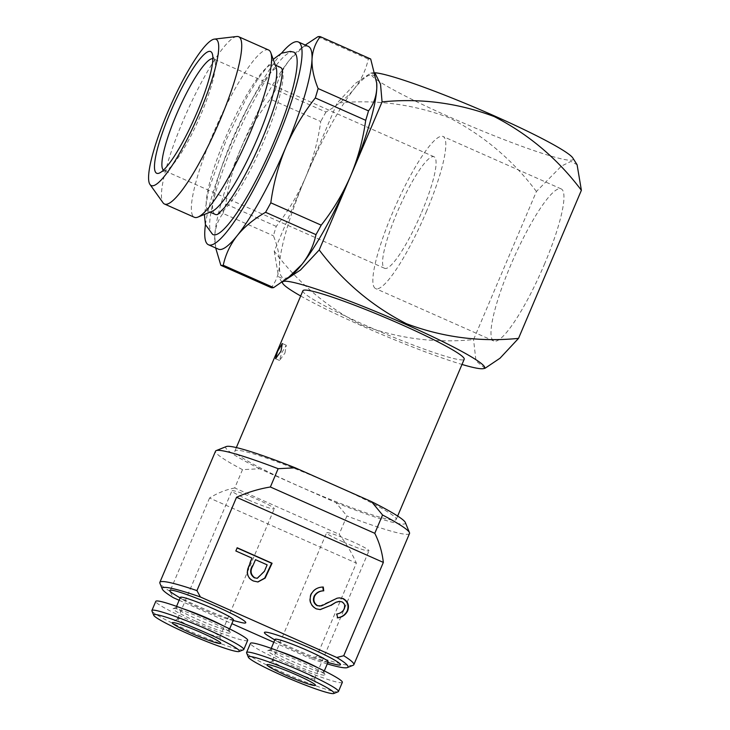 <?xml version="1.0" encoding="UTF-8"?>
<svg xmlns="http://www.w3.org/2000/svg" width="730" height="730" viewBox="0 0 730 730"><rect width="100%" height="100%" fill="white"/><g stroke="black" fill="none" stroke-linecap="round" stroke-linejoin="round"><path stroke-width="0.55" stroke-dasharray="3.65 2.74" d="M282.108 69.177A80.41 14.782 113.9 0 1 282.209 69.386A80.41 14.782 113.9 0 1 264.123 140.452A80.41 14.782 113.9 0 1 217.887 214.374A80.41 14.782 113.9 0 1 217.677 214.447M215.213 214.392A80.41 14.782 113.9 0 1 231.519 141.328A80.41 14.782 113.9 0 1 280.429 67.388M276.013 66.987A80.41 14.782 -66.1 0 0 274.06 64.569A80.41 14.782 -66.1 0 0 225.159 138.508A80.41 14.782 -66.1 0 0 208.853 211.572A80.41 14.782 -66.1 0 0 211.956 211.399M426.192 212.083A83.183 15.284 -66.1 0 0 443.064 136.501A83.183 15.284 -66.1 0 0 392.475 212.996A83.183 15.284 -66.1 0 0 375.603 288.578A83.183 15.284 -66.1 0 0 426.192 212.083M544.334 264.488A83.183 15.284 -66.1 0 0 561.197 188.906A83.183 15.284 -66.1 0 0 510.608 265.401A83.183 15.284 -66.1 0 0 493.745 340.983A83.183 15.284 -66.1 0 0 544.334 264.488M281.534 53.19A110.905 20.385 -66.1 0 0 230.936 143.983A110.905 20.385 -66.1 0 0 205.431 224.74M308.352 46.41A110.905 20.385 -66.1 0 0 299.893 49.202A110.905 20.385 -66.1 0 0 289.536 60.006A110.905 20.385 -66.1 0 0 240.9 148.4A110.905 20.385 -66.1 0 0 214.748 236.191A110.905 20.385 -66.1 0 0 214.803 241.037A110.905 20.385 -66.1 0 0 218.407 249.176M163.447 170.126A61.001 11.215 -66.1 0 0 163.903 170.4A61.001 11.215 -66.1 0 0 166.257 170.272A61.001 11.215 -66.1 0 0 201.005 114.309A61.001 11.215 -66.1 0 0 214.857 60.718A61.001 11.215 -66.1 0 0 213.37 58.884A61.001 11.215 -66.1 0 0 212.859 58.728M421.703 212.202A61.001 11.215 -66.1 0 0 434.067 156.777A61.001 11.215 -66.1 0 0 396.965 212.868A61.001 11.215 -66.1 0 0 384.601 268.302A61.001 11.215 -66.1 0 0 421.703 212.202M236.821 36.5A91.496 16.817 -66.1 0 0 183.047 120.888A91.496 16.817 -66.1 0 0 163.055 202.803M268.594 50.005A91.496 16.817 -66.1 0 0 212.941 134.147A91.496 16.817 -66.1 0 0 194.39 217.294M375.101 72.772A109.801 9.408 -157 0 0 372.218 72.836A109.801 9.408 -157 0 0 449.808 117.074A109.801 9.408 -157 0 0 572.831 157.99M536.413 191.497C512.852 160.144 483.808 135.579 449.288 117.795C413.125 104.162 375.731 99.262 337.105 103.085L274.243 251.184C297.895 282.638 326.94 307.202 361.377 324.887C397.668 338.519 435.062 343.419 473.56 339.596L536.413 191.497L561.388 166.121L570.942 161.421L577.092 164.734M300.687 295.978A109.801 9.408 -157 0 0 361.295 325.598A109.801 9.408 -157 0 0 461.999 364.452M484.976 368.312L475.969 360.821L473.56 339.596M333.318 484.72A87.618 7.51 23 0 1 396.207 519.441A87.618 7.51 23 0 1 297.794 485.678A87.618 7.51 23 0 1 234.905 450.967A87.618 7.51 23 0 1 333.318 484.72M302.904 290.759A87.618 7.51 -157 0 0 365.794 325.471A87.618 7.51 -157 0 0 464.207 359.233M284.974 352.991L286.288 345.272L281.598 353.083L279.544 360.474L284.974 352.991M212.658 234.412A99.764 18.332 113.9 0 1 233.189 143.919A99.764 18.332 113.9 0 1 293.542 52.058M343.118 541.925A23.013 1.971 -157 0 0 368.96 550.794A23.013 1.971 -157 0 0 352.444 541.678A23.013 1.971 -157 0 0 326.593 532.809A23.013 1.971 -157 0 0 343.118 541.925M298.123 669.638A23.013 1.971 23 0 1 314.657 678.654A23.013 1.971 23 0 1 314.648 678.754A23.013 1.971 23 0 1 288.797 669.894A23.013 1.971 23 0 1 272.281 660.769A23.013 1.971 23 0 1 272.345 660.696A23.013 1.971 23 0 1 298.123 669.638M328.135 661.891A28.835 2.473 23 0 1 324.284 661.562A28.835 2.473 23 0 1 295.741 650.777A28.835 2.473 23 0 1 277.947 641.898A28.835 2.473 23 0 1 275.046 639.352M334.97 664.282A41.318 3.54 23 0 1 294.071 648.833A41.318 3.54 23 0 1 268.576 636.104M317.65 667.667A28.835 2.473 23 0 1 323.791 671.837A28.835 2.473 23 0 1 323.81 672.074A28.835 2.473 23 0 1 291.416 660.969A28.835 2.473 23 0 1 270.721 649.545A28.835 2.473 23 0 1 270.903 649.39A28.835 2.473 23 0 1 278.166 650.914M290.102 663.013A31.052 2.664 23 0 1 268.01 650.549A31.052 2.664 23 0 1 302.695 662.676A31.052 2.664 23 0 1 324.969 674.721A31.052 2.664 23 0 1 290.102 663.013M338.145 691.766A49.914 4.28 23 0 1 282.401 672.275A49.914 4.28 23 0 1 246.594 652.912M342.343 682.349A49.914 4.28 23 0 1 286.279 663.114A49.914 4.28 23 0 1 250.454 643.34M248.437 499.931A23.013 1.971 -157 0 0 274.288 508.801A23.013 1.971 -157 0 0 257.772 499.676A23.013 1.971 -157 0 0 231.921 490.815A23.013 1.971 -157 0 0 248.437 499.931M203.451 627.645A23.013 1.971 23 0 1 219.986 636.66A23.013 1.971 23 0 1 219.976 636.761A23.013 1.971 23 0 1 194.125 627.891A23.013 1.971 23 0 1 177.609 618.775A23.013 1.971 23 0 1 177.673 618.693A23.013 1.971 23 0 1 203.451 627.645M233.463 619.889A28.835 2.473 23 0 1 229.612 619.569A28.835 2.473 23 0 1 201.069 608.784A28.835 2.473 23 0 1 183.276 599.896A28.835 2.473 23 0 1 180.374 597.359M240.298 622.288A41.318 3.54 23 0 1 199.4 606.831A41.318 3.54 23 0 1 173.895 594.111M222.978 625.674A28.835 2.473 23 0 1 229.12 629.844A28.835 2.473 23 0 1 229.138 630.081A28.835 2.473 23 0 1 196.744 618.967A28.835 2.473 23 0 1 176.049 607.542A28.835 2.473 23 0 1 176.231 607.396A28.835 2.473 23 0 1 183.495 608.911M195.43 621.02A31.052 2.664 23 0 1 173.339 608.546A31.052 2.664 23 0 1 208.023 620.683A31.052 2.664 23 0 1 230.297 632.727A31.052 2.664 23 0 1 195.43 621.02M243.464 649.773A49.914 4.28 23 0 1 187.719 630.273A49.914 4.28 23 0 1 151.922 610.91M247.671 640.347A49.914 4.28 23 0 1 191.607 621.12A49.914 4.28 23 0 1 155.782 601.347M179.142 600.252L231.866 623.639M273.814 642.254L309.803 658.214L316.747 656.462L356.359 563.131C351.814 552.856 346.084 543.23 339.149 534.269L346.923 515.964L335.864 502.596L259.615 468.769L242.506 469.645L234.732 487.95L339.149 534.269M327.277 663.898A100.932 8.651 23 0 1 309.803 658.214M283.204 281.497A109.801 9.408 -157 0 0 282.574 281.935M274.243 251.184L278.531 276.734L285.348 279.964M375.339 73.803L370.648 73.155L355.665 83.193L337.105 103.085M376.744 83.284A110.905 20.385 -66.1 0 0 354.305 88.741A110.905 20.385 -66.1 0 0 305.678 177.135A110.905 20.385 -66.1 0 0 279.526 264.926A110.905 20.385 -66.1 0 0 291.644 275.128M370.694 59.002A124.775 22.931 -66.1 0 0 368.276 59.066C365.976 69.825 361.323 79.716 354.305 88.741C346.969 97.665 337.515 105.43 325.954 112.037L275.566 89.68C277.865 78.931 282.519 69.04 289.536 60.006L305.268 45.05M276.232 226.373L225.835 204.017C228.454 184.918 233.472 166.376 240.9 148.4C248.547 130.779 258.365 114.373 270.346 99.171L320.735 121.518C318.061 140.853 313.042 159.386 305.678 177.135C297.904 194.956 288.085 211.362 276.232 226.373A124.775 22.931 -66.1 0 0 273.421 235.79C277.71 246.366 279.745 256.075 279.526 264.926C278.997 273.659 276.232 281.242 271.241 287.675M275.566 89.68A124.775 22.931 -66.1 0 0 270.346 99.171M215.679 247.963L214.748 236.191C215.277 227.45 218.042 219.867 223.033 213.434L273.421 235.79M225.835 204.017A124.775 22.931 -66.1 0 0 223.033 213.434M325.954 112.037A124.775 22.931 -66.1 0 0 320.735 121.518M317.888 36.719L368.276 59.066M256.851 578.324L263.932 571.371L267.143 564.847M266.696 564.856L255.071 559.7M257.717 581.974L252.972 581.007C248.364 578.808 246.421 575.13 247.141 569.984L251.494 558.112L235.398 550.977L237.122 547.947M236.748 547.783L237.204 547.765M252.972 581.007L253.429 580.998M320.032 609.596L315.725 608.847C310.186 605.526 308.471 600.735 310.597 594.485C313.161 589.603 317.231 587.121 322.815 587.039L322.824 587.075M337.671 617.744L336.32 614.003C339.66 613.556 342.133 611.895 343.748 609.039C344.98 605.955 344.241 603.564 341.549 601.858L339.185 601.383M319.53 606.128L336.603 598.235L339.213 597.861M310.597 594.485L311.053 594.476M321.09 605.909L321.547 605.9M322.815 587.039L323.271 587.029M234.732 487.95C225.597 489.784 217.202 493.142 209.556 498.015L356.359 563.131M209.556 498.015L169.944 591.337L173.439 597.724M169.944 591.337A105.366 9.034 23 0 1 159.906 583.233M409.521 533.493A105.366 9.034 23 0 1 346.923 515.964M353.156 665.267A105.366 9.034 23 0 1 316.747 656.462M405.342 522.534A97.601 8.368 23 0 1 335.864 502.596M242.506 469.645A105.366 9.034 23 0 1 215.542 451.149M259.615 468.769A97.601 8.368 23 0 1 226.327 446.541M263.932 571.371L264.388 571.362M329.376 601.958L329.832 601.949M210.13 212.138L208.853 211.572M561.197 188.906L443.064 136.501M434.067 156.777L213.37 58.884M214.857 60.718L212.257 53.6M396.207 519.441L397.649 516.046M286.288 345.272L282.3 343.501M273.221 59.34L257.945 78.84L246.11 98.705L226.218 139.968L208.561 190.265L204.409 214.456M314.648 678.754L368.96 550.794M277.947 641.898L274.79 639.945M270.721 649.545L271.222 648.368M270.903 649.39L268.01 650.549M314.657 678.654L315.479 685.224M219.976 636.761L274.288 508.801M183.276 599.896L180.118 597.952M176.049 607.542L176.55 606.365M176.231 607.396L173.339 608.546M219.986 636.66L220.807 643.23M177.673 618.693L172.371 622.672M229.12 629.844L230.297 632.727M229.138 630.081L229.631 628.904M229.612 619.569L233.208 620.482M177.609 618.775L231.921 490.815M272.345 660.696L267.043 664.665M323.791 671.837L324.969 674.721M323.81 672.074L324.312 670.897M324.284 661.562L327.88 662.484M272.281 660.769L326.593 532.809M279.544 360.474L275.557 358.704M234.905 450.967L236.338 447.572M282.045 282.3L278.531 276.734M372.218 72.836L370.648 73.155M166.257 170.272L159.24 173.119M384.601 268.302L163.903 170.4M299.893 49.202L303.735 46.218M214.803 241.037L214.848 241.712M493.745 340.983L375.603 288.578M275.338 65.134L274.06 64.569M320.26 609.596L319.804 609.605"/><path stroke-width="1.09" d="M217.677 214.447A80.41 14.782 113.9 0 1 215.213 214.392L210.13 212.138M149.969 184.462L163.055 202.803A91.496 16.817 -66.1 0 0 164.496 204.026L194.39 217.294A91.496 16.817 -66.1 0 0 197.921 217.093L211.956 211.399A80.41 14.782 -66.1 0 0 257.754 137.632A80.41 14.782 -66.1 0 0 276.013 66.987L270.812 52.761A91.496 16.817 -66.1 0 0 268.594 50.005L238.701 36.746A91.496 16.817 -66.1 0 0 236.821 36.5L214.447 39.11A79.971 14.7 -66.1 0 0 167.444 112.867A79.971 14.7 -66.1 0 0 149.969 184.462A79.971 14.7 -66.1 0 0 199.865 111.991A79.971 14.7 -66.1 0 0 214.447 39.11M205.431 224.74A110.905 20.385 -66.1 0 0 208.442 244.76L218.407 249.176A110.905 20.385 -66.1 0 0 237.232 235.58A110.905 20.385 -66.1 0 0 285.868 147.186A110.905 20.385 -66.1 0 0 312.011 59.404A110.905 20.385 -66.1 0 0 308.352 46.41L298.387 41.993A110.905 20.385 -66.1 0 0 281.534 53.19M208.442 244.76A110.905 20.385 -66.1 0 0 275.894 142.77A110.905 20.385 -66.1 0 0 298.387 41.993M212.859 58.728A61.001 11.215 -66.1 0 0 176.277 114.975A61.001 11.215 -66.1 0 0 163.447 170.126M197.146 112.064A66.549 12.227 -66.1 0 0 212.257 53.6A66.549 12.227 -66.1 0 0 170.163 112.794A66.549 12.227 -66.1 0 0 159.24 173.119A66.549 12.227 -66.1 0 0 197.146 112.064M164.496 204.026A91.496 16.817 -66.1 0 0 220.141 119.884A91.496 16.817 -66.1 0 0 238.701 36.746M197.921 217.093A91.496 16.817 -66.1 0 0 250.043 133.152A91.496 16.817 -66.1 0 0 270.812 52.761M285.348 279.964L300.486 270.018L319.211 249.97C342.854 281.424 371.899 305.998 406.345 323.682C442.635 337.306 480.03 342.206 518.519 338.382L581.381 190.293L577.092 164.734L572.831 157.99A109.801 9.408 -157 0 0 494.329 115.878A109.801 9.408 -157 0 0 375.101 72.772M581.381 190.293C557.82 158.939 528.775 134.366 494.246 116.581C458.093 102.948 420.699 98.048 382.073 101.881L380.531 84.224L375.339 73.803M461.999 364.452A109.801 9.408 -157 0 0 483.415 368.641A109.801 9.408 -157 0 0 405.816 324.394A109.801 9.408 -157 0 0 283.204 281.497M518.519 338.382L500.023 358.211L484.976 368.312L483.415 368.641M397.649 516.046L464.207 359.233A87.618 7.51 -157 0 0 401.317 324.522A87.618 7.51 -157 0 0 302.904 290.759L236.338 447.572M277.592 351.303L282.3 343.501L280.968 351.212L275.557 358.704L277.592 351.303M273.221 59.34L281.479 53.217L290.239 51.401L293.542 52.058A99.764 18.332 113.9 0 1 273.64 142.834A99.764 18.332 113.9 0 1 212.658 234.412L205.376 224.539L204.409 214.456M275.338 65.134L280.429 67.388A80.41 14.782 113.9 0 1 282.108 69.177M271.222 648.368L275.046 639.352A28.835 2.473 23 0 1 307.43 650.466A28.835 2.473 23 0 1 328.135 661.891L324.312 670.897M274.79 639.945L268.576 636.104A41.318 3.54 23 0 1 272.372 633.594A41.318 3.54 23 0 1 310.816 648.377A41.318 3.54 23 0 1 334.97 664.282L327.88 662.484M278.166 650.914A28.835 2.473 23 0 1 303.105 660.65A28.835 2.473 23 0 1 317.65 667.667M248.364 657.237L246.594 652.912A49.914 4.28 23 0 1 246.576 652.501A49.914 4.28 23 0 1 302.631 671.728A49.914 4.28 23 0 1 338.455 691.502A49.914 4.28 23 0 1 338.145 691.766L333.802 693.5A46.583 3.988 23 0 1 281.78 675.305A46.583 3.988 23 0 1 248.364 657.237A46.583 3.988 23 0 1 300.66 674.794A46.583 3.988 23 0 1 333.802 693.5M246.576 652.501L250.454 643.34A49.914 4.28 23 0 1 306.518 662.575A49.914 4.28 23 0 1 342.343 682.349L338.455 691.502M296.562 674.903A26.344 2.254 23 0 1 315.479 685.224A26.344 2.254 23 0 1 285.877 675.195A26.344 2.254 23 0 1 267.043 664.665A26.344 2.254 23 0 1 296.562 674.903M176.55 606.365L180.374 597.359A28.835 2.473 23 0 1 212.758 608.464A28.835 2.473 23 0 1 233.463 619.889L229.631 628.904M180.118 597.952L173.895 594.111A41.318 3.54 23 0 1 177.7 591.601A41.318 3.54 23 0 1 216.144 606.384A41.318 3.54 23 0 1 240.298 622.288L233.208 620.482M183.495 608.911A28.835 2.473 23 0 1 208.433 618.657A28.835 2.473 23 0 1 222.978 625.674M153.692 615.235L151.922 610.91A49.914 4.28 23 0 1 151.895 610.499A49.914 4.28 23 0 1 207.959 629.735A49.914 4.28 23 0 1 243.784 649.508A49.914 4.28 23 0 1 243.464 649.773L239.13 651.507A46.583 3.988 23 0 1 187.099 633.311A46.583 3.988 23 0 1 153.692 615.235A46.583 3.988 23 0 1 205.988 632.801A46.583 3.988 23 0 1 239.13 651.507M151.895 610.499L155.782 601.347A49.914 4.28 23 0 1 211.846 620.573A49.914 4.28 23 0 1 247.671 640.347L243.784 649.508M201.882 632.91A26.344 2.254 23 0 1 220.807 643.23A26.344 2.254 23 0 1 191.205 633.202A26.344 2.254 23 0 1 172.371 622.672A26.344 2.254 23 0 1 201.882 632.91M179.142 600.252L173.439 597.724A100.932 8.651 23 0 1 162.261 589A100.932 8.651 23 0 1 200.412 596.994L336.776 657.484A100.932 8.651 23 0 1 347.38 667.576A100.932 8.651 23 0 1 327.277 663.898M231.866 623.639L273.814 642.254M282.574 281.935A109.801 9.408 -157 0 0 282.802 283.486A109.801 9.408 -157 0 0 300.687 295.978M382.073 101.881L319.211 249.97M215.679 247.963L220.852 265.318L271.241 287.675A124.775 22.931 -66.1 0 0 273.65 287.611L291.644 275.128A110.905 20.385 -66.1 0 0 302.01 264.315A110.905 20.385 -66.1 0 0 350.637 175.921A110.905 20.385 -66.1 0 0 376.79 88.138A110.905 20.385 -66.1 0 0 376.744 83.284L370.694 59.002L320.297 36.655C315.296 43.107 312.531 50.689 312.011 59.404C311.801 68.282 313.836 77.991 318.116 88.54L368.504 110.887C373.514 104.436 376.269 96.853 376.79 88.138L376.689 82.609M285.868 147.186C278.44 165.162 273.421 183.704 270.803 202.803L321.2 225.159C333.053 210.158 342.872 193.742 350.637 175.921C358.001 158.182 363.02 139.64 365.703 120.313L315.305 97.957C303.324 113.159 293.515 129.575 285.868 147.186M287.802 278.112L302.01 264.315C309.036 255.254 313.69 245.362 315.98 234.64L265.583 212.293C253.994 218.927 244.541 226.692 237.232 235.58C230.206 244.641 225.552 254.533 223.261 265.255L273.65 287.611M265.583 212.293A124.775 22.931 -66.1 0 0 270.803 202.803M315.305 97.957A124.775 22.931 -66.1 0 0 318.116 88.54M305.268 45.05L317.888 36.719A124.775 22.931 -66.1 0 1 320.297 36.655M220.852 265.318A124.775 22.931 -66.1 0 0 223.261 265.255M365.703 120.313A124.775 22.931 -66.1 0 0 368.504 110.887M315.98 234.64A124.775 22.931 -66.1 0 0 321.2 225.159M264.388 571.362L267.143 564.847L255.518 559.691L252.799 565.887C249.998 570.76 250.655 574.729 254.77 577.795L257.298 578.306L264.388 571.362M252.799 565.887L255.518 559.691M252.352 565.905C249.541 570.769 250.198 574.738 254.323 577.804L254.77 577.795M254.323 577.804L257.298 578.306M237.122 547.947L271.633 563.25L264.698 578.105L257.717 581.974M235.845 550.958L237.204 547.765L272.08 563.241L265.154 578.096L257.945 581.974L253.429 580.998C248.811 578.799 246.868 575.121 247.589 569.966L251.941 558.103L235.845 550.958M264.698 578.105L265.154 578.096M339.213 597.861L342.753 598.6C347.617 601.411 349.095 605.544 347.17 610.983L347.617 610.964C345.518 614.943 342.206 617.233 337.689 617.836L336.767 613.994C340.107 613.538 342.58 611.886 344.195 609.021C345.427 605.946 344.688 603.546 341.996 601.848L339.185 601.383L336.046 602.204L330.535 605.453L320.032 609.596M347.17 610.983C345.071 614.952 341.759 617.242 337.242 617.845M322.824 587.075L323.308 590.835C319.265 590.953 316.218 592.705 314.174 596.072C312.595 600.179 313.581 603.381 317.13 605.672L321.547 605.9L337.05 598.217L339.432 597.852L343.2 598.582C348.064 601.401 349.542 605.526 347.617 610.964M330.535 605.453L320.26 609.596L316.172 608.829C310.633 605.508 308.927 600.726 311.053 594.476C313.608 589.594 317.687 587.112 323.271 587.029L323.755 590.826C319.713 590.944 316.674 592.687 314.63 596.063C313.051 600.169 314.028 603.363 317.577 605.654L319.977 606.11M336.046 602.204L330.991 605.435M339.632 601.374L336.493 602.195M314.174 596.072L314.63 596.063M200.412 596.994L196.927 590.616L236.538 497.285C247.552 492.321 258.831 488.89 270.374 486.992L374.782 533.311C379.317 542.335 382.164 552.035 383.341 562.41L343.73 655.732A105.366 9.034 23 0 1 353.822 664.711A105.366 9.034 23 0 1 353.156 665.267L347.38 667.576M236.538 497.285L383.341 562.41M270.374 486.992L278.139 468.687L295.248 467.811L371.497 501.629L382.556 514.997L374.782 533.311M162.261 589L159.906 583.233A105.366 9.034 23 0 1 159.843 582.367A105.366 9.034 23 0 1 196.927 590.616M382.556 514.997A105.366 9.034 23 0 1 409.466 532.626A105.366 9.034 23 0 1 409.521 533.493L353.822 664.711M371.497 501.629A97.601 8.368 23 0 1 405.342 522.534L409.466 532.626M343.73 655.732L336.776 657.484M159.843 582.367L215.542 451.149A105.366 9.034 23 0 1 216.208 450.592A105.366 9.034 23 0 1 278.139 468.687M216.208 450.592L226.327 446.541A97.601 8.368 23 0 1 295.248 467.811M282.209 69.386L282.2 73.383C281.917 78.347 280.521 85.437 278.03 94.663C274.361 107.912 269.078 122.695 262.189 139.001C254.989 155.901 247.406 171.249 239.449 185.037C233.691 194.919 228.572 202.593 224.083 208.05L217.576 214.501M282.802 283.486L282.045 282.3"/></g></svg>
